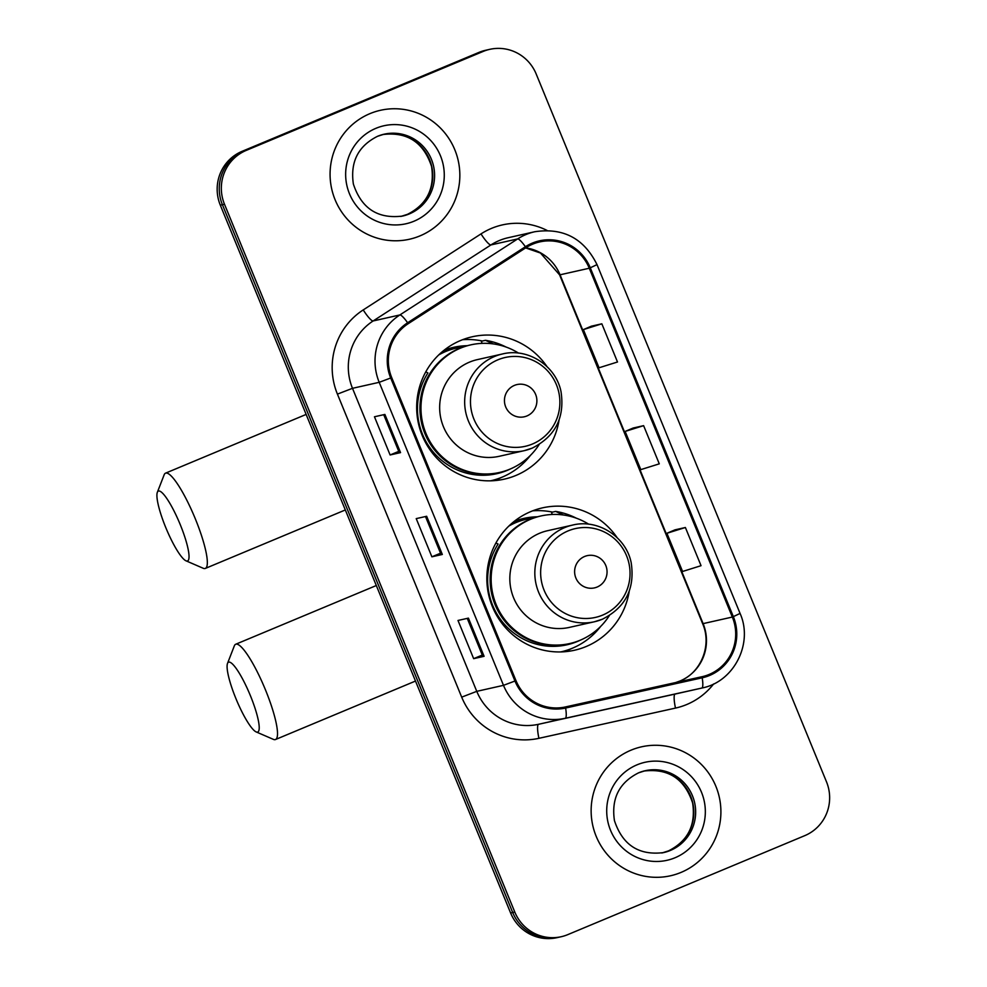 <?xml version="1.0" encoding="UTF-8"?>
<svg xmlns="http://www.w3.org/2000/svg" width="987" height="987" viewBox="0 0 987 987"><rect width="100%" height="100%" fill="white"/><g stroke="black" fill="none" stroke-linecap="round" stroke-linejoin="round"><path stroke-width="1.48" d="M617.134 537.656A72.964 71.582 77.3 0 0 542.468 507.861A72.964 71.582 77.3 0 0 530.821 511.574A72.964 71.582 77.3 0 0 490.28 600.787A72.964 71.582 77.3 0 0 574.508 650.236A72.964 71.582 77.3 0 0 586.167 646.522A72.964 71.582 77.3 0 0 629.212 591.324M564.428 651.741A72.964 71.582 77.3 0 0 566.341 650.988A72.964 71.582 77.3 0 0 571.424 648.619M546.958 366.559A72.964 71.582 77.3 0 0 472.292 336.764A72.964 71.582 77.3 0 0 460.645 340.478A72.964 71.582 77.3 0 0 420.117 429.69A72.964 71.582 77.3 0 0 504.332 479.139A72.964 71.582 77.3 0 0 515.991 475.426A72.964 71.582 77.3 0 0 559.037 420.228M494.265 480.644A72.964 71.582 77.3 0 0 496.165 479.879A72.964 71.582 77.3 0 0 501.248 477.523M514.104 521.457A66.771 65.5 -102.7 0 1 523.998 518.372A66.771 65.5 -102.7 0 1 537.471 516.806M527.922 518.915A66.771 65.5 77.3 0 0 519.347 519.606M443.928 350.36A66.771 65.5 -102.7 0 1 453.835 347.276A66.771 65.5 -102.7 0 1 467.295 345.709M457.746 347.819A66.771 65.5 77.3 0 0 449.171 348.51M482.359 341.008A72.964 71.582 77.3 0 0 462.545 339.713M552.523 512.105A72.964 71.582 77.3 0 0 532.721 510.822M489.725 49.35L485.555 50.288A41.306 40.516 77.3 0 0 478.954 52.397L242.049 151.344A41.306 40.516 77.3 0 0 220.311 205.16L510.612 912.975A41.306 40.516 77.3 0 0 557.075 937.65L559.173 937.181A41.306 40.516 77.3 0 1 512.697 912.506A41.306 40.516 77.3 0 0 559.173 937.181L561.258 936.712A41.306 40.516 77.3 0 0 567.846 934.603L804.75 835.656A41.306 40.516 77.3 0 0 826.501 781.84L536.2 74.025A41.306 40.516 77.3 0 0 489.725 49.35A41.306 40.516 77.3 0 0 483.137 51.447L246.219 150.406A41.306 40.516 77.3 0 0 224.481 204.223L514.782 912.037A41.306 40.516 77.3 0 0 561.258 936.712M246.219 150.406L244.134 150.875A41.306 40.516 77.3 0 0 222.396 204.691L512.697 912.506L222.396 204.691A41.306 40.516 77.3 0 1 244.134 150.875L481.039 51.916L242.049 151.344M487.64 49.819A41.306 40.516 77.3 0 0 481.039 51.916A41.306 40.516 77.3 0 1 487.64 49.819M369.903 113.653A66.08 64.821 77.3 0 0 333.187 194.451A66.08 64.821 77.3 0 0 409.469 239.236A66.08 64.821 77.3 0 0 420.018 235.868A66.08 64.821 77.3 0 0 456.734 155.082A66.08 64.821 77.3 0 0 380.451 110.297A66.08 64.821 77.3 0 0 369.903 113.653A66.08 64.821 77.3 0 0 333.187 194.451A66.08 64.821 77.3 0 0 409.469 239.236A66.08 64.821 77.3 0 0 420.018 235.868A66.08 64.821 77.3 0 0 456.734 155.082A66.08 64.821 77.3 0 0 380.451 110.297A66.08 64.821 77.3 0 0 369.903 113.653M630.964 750.194A66.08 64.821 77.3 0 0 594.248 830.98A66.08 64.821 77.3 0 0 670.531 875.765A66.08 64.821 77.3 0 0 681.079 872.397A66.08 64.821 77.3 0 0 717.796 791.611A66.08 64.821 77.3 0 0 641.513 746.826A66.08 64.821 77.3 0 0 630.964 750.194A66.08 64.821 77.3 0 0 594.248 830.98A66.08 64.821 77.3 0 0 670.531 875.765A66.08 64.821 77.3 0 0 681.079 872.397A66.08 64.821 77.3 0 0 717.796 791.611A66.08 64.821 77.3 0 0 641.513 746.826A66.08 64.821 77.3 0 0 630.964 750.194M532.672 244.159A44.057 43.218 -102.7 0 1 539.704 241.914A44.057 43.218 -102.7 0 1 589.276 268.23L732.342 617.048A44.057 43.218 -102.7 0 1 702.115 676.7A44.057 43.218 -102.7 0 1 701.967 676.724L565.391 706.951A44.057 43.218 -102.7 0 1 515.967 680.611L391.691 377.577A44.057 43.218 -102.7 0 1 408.211 323.687L525.997 247.675A44.057 43.218 -102.7 0 1 532.672 244.159M532.252 243.135A45.155 44.292 77.3 0 0 525.405 246.738L407.619 322.761A45.155 44.292 77.3 0 0 390.692 377.996L514.967 681.018A45.155 44.292 77.3 0 0 565.625 708.024L702.201 677.81A45.155 44.292 77.3 0 0 733.341 616.628L590.275 267.81A45.155 44.292 77.3 0 0 532.252 243.135M685.385 527.502L666.916 533.276L682.585 571.473L701.041 565.687L685.385 527.502L674.948 529.859M601.836 323.81L583.379 329.596L599.035 367.781L617.504 361.995L601.836 323.81L591.41 326.179M643.61 425.656L625.141 431.43L640.81 469.627L659.279 463.841L643.61 425.656L633.185 428.025M400.549 452.614L390.112 454.97L374.455 416.773L384.881 414.429L400.549 452.614L384.683 414.478M484.086 656.306L473.649 658.662L457.993 620.465L468.43 618.121L484.086 656.306L468.22 618.158M442.324 554.46L431.887 556.816L416.218 518.619L426.655 516.275L442.324 554.46L426.458 516.312M431.887 556.816L440.523 553.201L442.102 554.484M473.649 658.662L482.298 655.047L483.877 656.33M390.112 454.97L398.76 451.355L400.34 452.638M625.141 431.43L633.284 427.976M583.379 329.596L591.509 326.129M666.916 533.276L675.046 529.822M440.535 553.213L425.496 516.534M398.76 451.367L383.721 414.688M482.298 655.06L467.258 618.38M165.791 527.613A37.864 7.242 -112.7 0 0 185.975 560.801A37.864 7.242 -112.7 0 0 180.14 524.381A37.864 7.242 -112.7 0 0 157.352 492.279A37.864 7.242 -112.7 0 0 165.791 527.613M157.352 492.279L164.15 474.809A51.632 9.882 67.3 0 1 165.545 473.155A51.632 9.882 67.3 0 1 195.216 518.582A51.632 9.882 67.3 0 1 205.333 568.426A51.632 9.882 67.3 0 1 203.174 568.253L185.975 560.801M526.935 415.946A16.52 16.211 77.3 0 0 535.633 394.418A16.52 16.211 77.3 0 0 514.4 385.399A16.52 16.211 77.3 0 0 505.702 406.915A16.52 16.211 77.3 0 0 526.935 415.946M502.445 353.975C527.798 347.572 555.866 365.622 561.011 391.592C564.946 417.563 555.348 436.402 532.203 448.123L524.208 450.677A49.56 48.622 77.3 0 1 466.999 417.094A49.56 48.622 77.3 0 1 494.524 356.492A49.56 48.622 77.3 0 1 502.445 353.975L477.437 359.601A49.56 48.622 77.3 0 0 469.516 362.118A49.56 48.622 77.3 0 0 441.991 422.72A49.56 48.622 77.3 0 0 499.2 456.302L524.208 450.677A49.56 48.622 77.3 0 0 532.116 448.147M518.545 353.112A65.389 64.143 77.3 0 0 470.824 344.858A65.389 64.143 77.3 0 0 460.386 348.189A65.389 64.143 77.3 0 0 424.052 428.136A65.389 64.143 77.3 0 0 499.545 472.452A65.389 64.143 77.3 0 0 509.983 469.121A65.389 64.143 77.3 0 0 539.124 444.557M470.824 344.858L469.787 345.092A65.389 64.143 77.3 0 0 459.337 348.423A65.389 64.143 77.3 0 0 423.016 428.37A65.389 64.143 77.3 0 0 498.497 472.687L499.545 472.452M463.088 346.992A65.389 64.143 77.3 0 0 456.216 348.14L444.742 350.73A65.389 64.143 77.3 0 0 442.941 351.162M456.216 348.14A65.389 64.143 77.3 0 0 445.779 351.471A65.389 64.143 77.3 0 0 438.66 354.987M530.475 455.34A71.595 70.225 -102.7 0 1 502.161 477.14A71.595 70.225 -102.7 0 1 490.724 480.792A71.595 70.225 -102.7 0 1 490.527 480.829L490.724 480.792M482.174 343.365L481.298 341.243L485.468 340.305L493.364 343.92M510.6 468.862A66.006 64.747 77.3 0 1 433.7 452.564A66.006 64.747 77.3 0 1 427.926 372.926L425.755 371.914M485.468 340.305A71.595 70.225 -102.7 0 1 506.109 347.066M235.967 698.71A37.864 7.242 -112.7 0 0 256.151 731.91A37.864 7.242 -112.7 0 0 250.316 695.477A37.864 7.242 -112.7 0 0 227.528 663.375A37.864 7.242 -112.7 0 0 235.967 698.71M227.528 663.375L234.314 645.905A51.632 9.882 67.3 0 1 235.708 644.252A51.632 9.882 67.3 0 1 265.392 689.691A51.632 9.882 67.3 0 1 275.509 739.522A51.632 9.882 67.3 0 1 273.35 739.349L256.151 731.91M597.11 587.043A16.52 16.211 77.3 0 0 605.796 565.514A16.52 16.211 77.3 0 0 584.575 556.495A16.52 16.211 77.3 0 0 575.877 578.024A16.52 16.211 77.3 0 0 597.11 587.043M572.62 525.072C597.974 518.668 626.042 536.718 631.187 562.701C635.122 588.659 625.524 607.498 602.378 619.219L594.384 621.773A49.56 48.622 77.3 0 1 537.162 588.19A49.56 48.622 77.3 0 1 564.7 527.589A49.56 48.622 77.3 0 1 572.62 525.072L547.612 530.698A49.56 48.622 77.3 0 0 539.692 533.214A49.56 48.622 77.3 0 0 512.167 593.816A49.56 48.622 77.3 0 0 569.376 627.399L594.384 621.773A49.56 48.622 77.3 0 0 602.292 619.256M588.708 524.208A65.389 64.143 77.3 0 0 540.999 515.954A65.389 64.143 77.3 0 0 530.562 519.285A65.389 64.143 77.3 0 0 494.228 599.232A65.389 64.143 77.3 0 0 569.721 643.549A65.389 64.143 77.3 0 0 580.159 640.23A65.389 64.143 77.3 0 0 609.287 615.654M540.999 515.954L539.963 516.189A65.389 64.143 77.3 0 0 529.513 519.52A65.389 64.143 77.3 0 0 493.192 599.467A65.389 64.143 77.3 0 0 568.672 643.783L569.721 643.549M533.264 518.089A65.389 64.143 77.3 0 0 526.392 519.248L514.918 521.827A65.389 64.143 77.3 0 0 513.104 522.259M526.392 519.248A65.389 64.143 77.3 0 0 515.954 522.567A65.389 64.143 77.3 0 0 508.836 526.083M600.651 626.437A71.595 70.225 -102.7 0 1 572.337 648.237A71.595 70.225 -102.7 0 1 560.9 651.889A71.595 70.225 -102.7 0 1 560.702 651.926L560.9 651.889M552.338 514.474L551.474 512.352L555.644 511.402L563.54 515.029M580.775 639.958A66.006 64.747 77.3 0 1 503.876 623.661A66.006 64.747 77.3 0 1 498.102 544.022L495.918 543.01M555.644 511.402A71.595 70.225 -102.7 0 1 576.285 518.163M220.311 205.16L224.481 204.223M478.954 52.397L483.137 51.447M510.612 912.975L514.782 912.037M675.651 682.548A44.057 43.218 77.3 0 0 679.932 681.03A44.057 43.218 77.3 0 0 703.114 623.624L560.061 274.805A44.057 43.218 77.3 0 0 525.689 247.873M589.276 268.23L560.061 274.805A24.786 0.814 -22.3 0 1 559.58 274.842L540.469 253.03L525.615 247.922M713.663 683.929A68.831 67.523 -102.7 0 1 686.718 704.533A68.831 67.523 -102.7 0 1 675.49 708.086L538.927 738.313A68.831 67.523 -102.7 0 1 461.694 697.143L337.418 394.121A68.831 67.523 -102.7 0 1 363.228 309.918L481.014 233.894A68.831 67.523 -102.7 0 1 547.045 230.427M337.418 394.121L352.495 388.323L379.205 382.314A55.075 54.026 -102.7 0 1 399.858 314.952L517.644 238.928A55.075 54.026 -102.7 0 1 525.985 234.536A55.075 54.026 -102.7 0 1 534.781 231.735L508.071 237.744A55.075 54.026 77.3 0 0 499.274 240.557A55.075 54.026 77.3 0 0 490.934 244.936L373.135 320.96A55.075 54.026 77.3 0 0 352.495 388.323L476.77 691.344A55.075 54.026 77.3 0 0 538.557 724.285L675.133 694.058A55.075 54.026 77.3 0 0 675.305 694.021L702.028 688.001A55.075 54.026 -102.7 0 1 701.843 688.05L565.267 718.277A55.075 54.026 -102.7 0 1 503.493 685.336L379.205 382.314L390.692 377.996M525.405 246.738A13.769 2.517 57.2 0 0 517.644 238.928L490.934 244.936A13.769 2.517 -122.8 0 1 481.014 233.894M514.967 681.018L503.493 685.336L476.77 691.344L461.694 697.143M565.625 708.024A13.769 2.677 77.5 0 1 565.267 718.277L538.557 724.285A13.769 2.677 -102.5 0 0 538.927 738.313M363.228 309.918A13.769 2.517 -122.8 0 0 373.135 320.96L399.858 314.952A13.769 2.517 57.2 0 1 407.619 322.761M702.201 677.81A13.769 2.677 77.5 0 1 701.843 688.05L675.133 694.058A13.769 2.677 -102.5 0 0 675.49 708.086M733.341 616.628L740.077 613.433L597.012 264.615L590.275 267.81M732.342 617.048L703.114 623.624A24.786 0.814 -22.3 0 1 702.633 623.661L559.58 274.842M401.697 216.252A41.96 41.158 77.3 0 0 407.483 214.327A41.96 41.158 77.3 0 0 430.937 163.484A41.96 41.158 77.3 0 0 383.277 134.392M384.177 134.183L377.527 136.305C358.17 146.039 350.126 161.954 353.371 184.051C361.439 208.504 377.848 219.176 402.61 216.054A41.96 41.158 77.3 0 0 409.309 213.92A41.96 41.158 77.3 0 0 432.614 162.621A41.96 41.158 77.3 0 0 384.177 134.183A41.96 41.158 77.3 0 0 377.577 136.28M414.009 221.211A50.226 49.264 77.3 0 0 440.449 155.761A50.226 49.264 77.3 0 0 375.911 128.322A50.226 49.264 77.3 0 0 349.472 193.76A50.226 49.264 77.3 0 0 414.009 221.211M532.437 444.014A45.525 44.662 77.3 0 0 556.409 384.683A45.525 44.662 77.3 0 0 497.904 359.811A45.525 44.662 77.3 0 0 473.933 419.13A45.525 44.662 77.3 0 0 532.437 444.014M602.613 615.111A45.525 44.662 77.3 0 0 626.572 555.78A45.525 44.662 77.3 0 0 568.08 530.907A45.525 44.662 77.3 0 0 544.108 590.226A45.525 44.662 77.3 0 0 602.613 615.111M662.758 852.78A41.96 41.158 77.3 0 0 668.544 850.856A41.96 41.158 77.3 0 0 691.998 800.013A41.96 41.158 77.3 0 0 644.338 770.921M645.239 770.711L638.589 772.833C619.231 782.568 611.175 798.483 614.432 820.579C622.501 845.032 638.91 855.704 663.671 852.583A41.96 41.158 77.3 0 0 670.37 850.449A41.96 41.158 77.3 0 0 693.676 799.149A41.96 41.158 77.3 0 0 645.239 770.711A41.96 41.158 77.3 0 0 638.638 772.809M675.071 857.74A50.226 49.264 77.3 0 0 701.51 792.302A50.226 49.264 77.3 0 0 636.973 764.851A50.226 49.264 77.3 0 0 610.534 830.289A50.226 49.264 77.3 0 0 675.071 857.74M675.626 682.56L679.772 681.079C700.795 673.06 712.244 645.547 702.633 623.661M702.028 688.001C733.946 681.906 753.537 643.45 740.077 613.433M597.012 264.615C584.045 238.447 563.306 227.491 534.781 231.735M382.351 134.59C407.088 131.468 423.485 142.116 431.578 166.532C434.86 188.653 426.816 204.593 407.434 214.352L400.784 216.461M345.314 509.958L205.333 568.426M306.13 414.429L165.545 473.155M415.49 681.055L275.509 739.522M376.306 585.525L235.708 644.252M643.413 771.118C668.137 767.997 684.546 778.644 692.64 803.06C695.921 825.181 687.877 841.121 668.495 850.88L661.845 853.002"/></g></svg>
